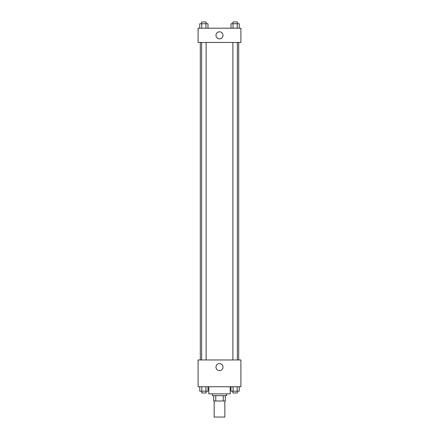 <?xml version="1.0" encoding="UTF-8"?>
<svg xmlns="http://www.w3.org/2000/svg" width="439" height="439" viewBox="0 0 439 439"><rect width="100%" height="100%" fill="white"/><g stroke="black" fill="none" stroke-linecap="round" stroke-linejoin="round"><path stroke-width="0.66" d="M214.15 400.994L214.15 417.05L224.85 417.05L224.85 400.994M223.253 395.643L223.253 400.994L213.705 400.994L213.705 395.643M223.253 400.994L225.295 400.994L225.295 395.643L225.295 400.994M226.634 393.86L226.634 395.643L212.366 395.643L212.366 393.86M215.747 395.643L215.747 400.994M208.799 386.726L208.799 393.86L230.201 393.86L230.201 386.726M240.907 386.726L198.093 386.726L198.093 359.969L240.907 359.969L240.907 386.726M219.5 370.615A3.507 3.507 0 0 1 216.46 365.352A3.507 3.507 0 0 1 222.54 365.352A3.507 3.507 0 0 1 219.5 370.615M238.695 42.462L238.695 359.969M232.895 359.969L232.895 42.462M206.105 42.462L206.105 359.969M240.907 42.462L198.093 42.462L198.093 28.195L240.907 28.195L240.907 42.462M223.007 35.329A3.507 3.507 0 0 1 217.744 38.363A3.507 3.507 0 0 1 217.744 32.288A3.507 3.507 0 0 1 223.007 35.329M239.244 28.195L239.244 23.733L231.007 23.733L231.007 28.195M237.186 23.733L237.186 28.195M233.065 23.733L233.065 28.195M232.895 23.733L232.895 21.95L237.356 21.95L237.356 23.733M207.993 28.195L207.993 23.733L199.756 23.733L199.756 28.195M205.935 23.733L205.935 28.195M201.814 23.733L201.814 28.195M201.644 23.733L201.644 21.95L206.105 21.95L206.105 23.733M239.244 386.726L239.244 391.187L231.007 391.187L231.007 386.726M237.186 386.726L237.186 391.187M233.065 386.726L233.065 391.187M237.356 391.187L237.356 392.971L232.895 392.971L232.895 391.187M207.993 386.726L207.993 391.187L199.756 391.187L199.756 386.726M205.935 386.726L205.935 391.187M201.814 386.726L201.814 391.187M206.105 391.187L206.105 392.971L201.644 392.971L201.644 391.187M200.305 42.462L200.305 359.969M237.356 359.969L237.356 42.462M201.644 42.462L201.644 359.969"/></g></svg>
